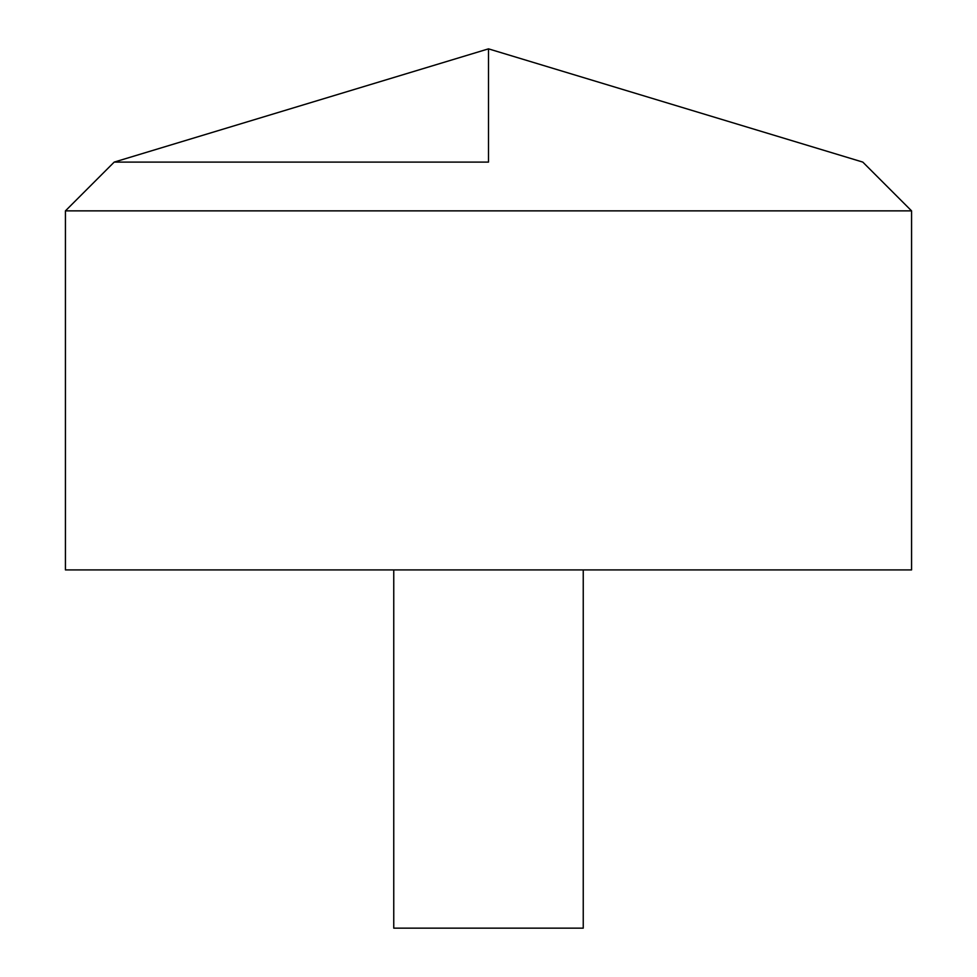 <?xml version="1.0" encoding="UTF-8"?>
<svg xmlns="http://www.w3.org/2000/svg" width="977" height="977" viewBox="0 0 977 977"><rect width="100%" height="100%" fill="white"/><g stroke="black" fill="none" stroke-linecap="round" stroke-linejoin="round"><path stroke-width="1.47" d="M911.565 569.921L65.435 569.921L65.435 210.861L911.565 210.861L911.565 569.921L911.565 210.861L862.801 162.097L488.5 48.85L488.5 162.097L114.199 162.097L488.5 162.097M583.245 569.921L583.245 928.15L393.755 928.15L393.755 569.921M911.565 210.861L862.801 162.097L488.5 48.85L114.199 162.097L65.435 210.861"/></g></svg>

